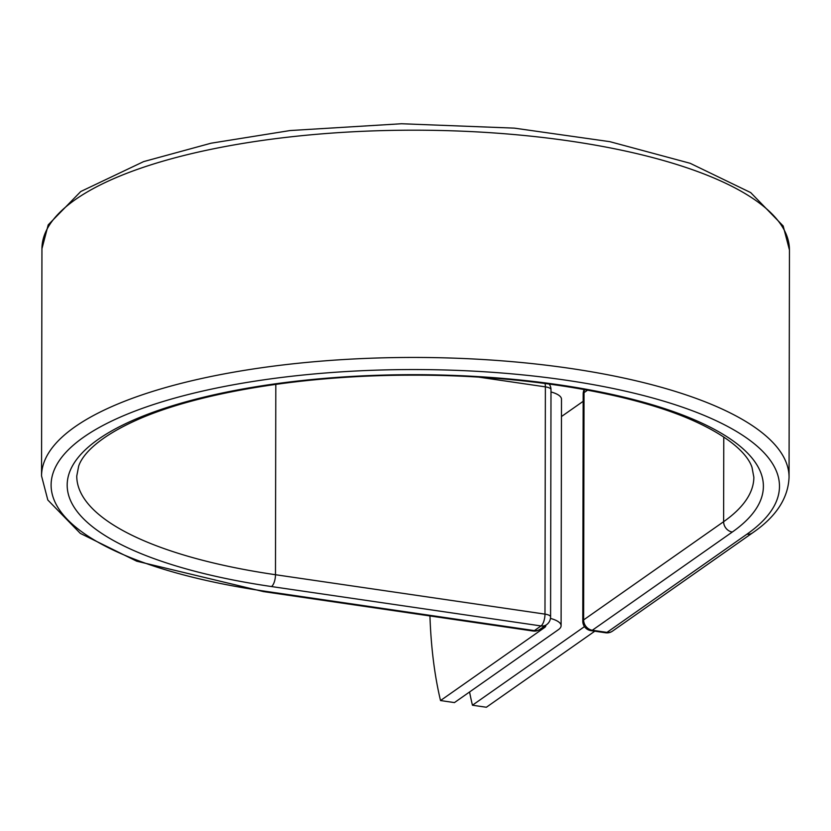 <?xml version="1.0" encoding="UTF-8"?>
<svg xmlns="http://www.w3.org/2000/svg" width="831" height="831" viewBox="0 0 831 831"><rect width="100%" height="100%" fill="white"/><g stroke="black" fill="none" stroke-linecap="round" stroke-linejoin="round"><path stroke-width="1.25" d="M429.939 615.937A278.8 109.006 -81.7 0 0 440.523 700.554L454.443 702.59L558.442 629.638A29.823 9.515 -179.9 0 0 561.102 625.712A29.823 9.515 -179.9 0 0 550.475 618.409M440.523 700.554L544.513 627.592A14.532 4.633 -179.9 0 0 545.811 625.691A14.532 4.633 -179.9 0 0 545.749 625.255M561.102 625.712L561.496 399.223A29.823 9.515 -179.9 0 0 550.984 391.952M594.788 631.196L486.364 707.254L472.434 705.218A278.8 109.006 -81.7 0 1 469.567 691.984M583.165 401.321L561.465 416.539M584.473 626.616L472.434 705.218M544.513 626.117L544.513 627.592M789.45 250.017L783.186 225.99L750.684 192.584L690.125 163.281L609.85 141.665L514.347 128.13L401.529 123.746L290.04 130.55L211.084 143.202L143.649 161.598L80.784 191.504L48.208 224.858L41.945 248.718A373.753 119.176 -179.9 0 1 415.905 130.187A373.753 119.176 -179.9 0 1 789.45 250.017L789.055 477.274C788.193 498.299 775.998 516.861 752.471 532.931A9.556 8.258 54.9 0 1 746.965 534.167A364.196 116.132 -179.9 0 0 565.703 380.151A364.196 116.132 -179.9 0 0 83.609 437.199A364.196 116.132 -179.9 0 0 264.871 591.205A9.556 3.74 98.3 0 1 263.5 591.61L533.003 631.009A9.556 3.74 -81.7 0 0 534.375 630.604L541.023 625.94A9.556 3.74 -81.7 0 0 544.98 614.119L545.375 386.862A9.556 3.74 -81.7 0 0 545.053 383.465M264.871 591.205L534.375 630.604A9.556 8.258 -125.1 0 0 539.88 629.368L546.528 624.715A9.556 8.258 -125.1 0 1 541.023 625.94L271.508 586.551A9.556 3.74 98.3 0 0 275.476 574.72L544.98 614.119A9.556 3.044 0.1 0 1 550.589 616.903A9.556 9.556 0 0 1 546.528 624.715M479.123 377.181L545.375 386.862A9.556 3.044 0.1 0 1 550.995 389.646L550.589 616.903M275.809 384.358L275.476 574.72A338.539 107.957 -179.9 0 1 76.764 476.028L78.675 466.098C82.383 454.921 97.476 437.397 137.946 419.499C199.263 392.377 304.343 375.145 411.21 375.176C521.317 374.636 630.729 392.502 693.48 420.746C733.835 438.893 748.502 456.427 752.024 467.438L753.842 477.212A338.539 107.957 -179.9 0 1 723.624 521.691A9.556 8.258 54.9 0 0 732.308 532.027A348.106 111.001 -179.9 0 0 559.055 384.815A348.106 111.001 -179.9 0 0 98.266 439.339A348.106 111.001 -179.9 0 0 271.508 586.551M789.055 477.274A373.753 119.176 -179.9 0 0 415.51 357.444A373.753 119.176 -179.9 0 0 41.55 475.966L47.814 500.002L80.316 533.398L136.72 561.195L263.5 591.61M723.77 437.002L723.624 521.691L583.632 619.905A9.556 8.258 54.9 0 0 592.316 630.241L606.973 632.381A9.556 8.258 54.9 0 0 612.478 631.145L752.471 532.931M732.308 532.027L592.316 630.241A9.556 3.74 98.3 0 1 590.955 630.636L605.602 632.775A9.556 9.556 0 0 0 612.478 631.145M746.965 534.167L606.973 632.381A9.556 3.74 98.3 0 1 605.602 632.775M584.567 389.604A9.556 8.258 54.9 0 0 584.027 392.648L583.632 619.905A9.556 3.044 0.1 0 0 582.78 621.162A9.556 9.556 0 0 0 590.955 630.636M587.579 390.155L584.027 392.648A9.556 3.044 0.1 0 0 583.175 393.904L582.78 621.162M41.945 248.718L41.55 475.966M533.003 631.009A9.556 9.556 0 0 0 539.88 629.368M550.995 389.646A9.556 9.556 0 0 0 549.166 384.015M584.235 389.542A9.556 9.556 0 0 0 583.175 393.904"/></g></svg>
